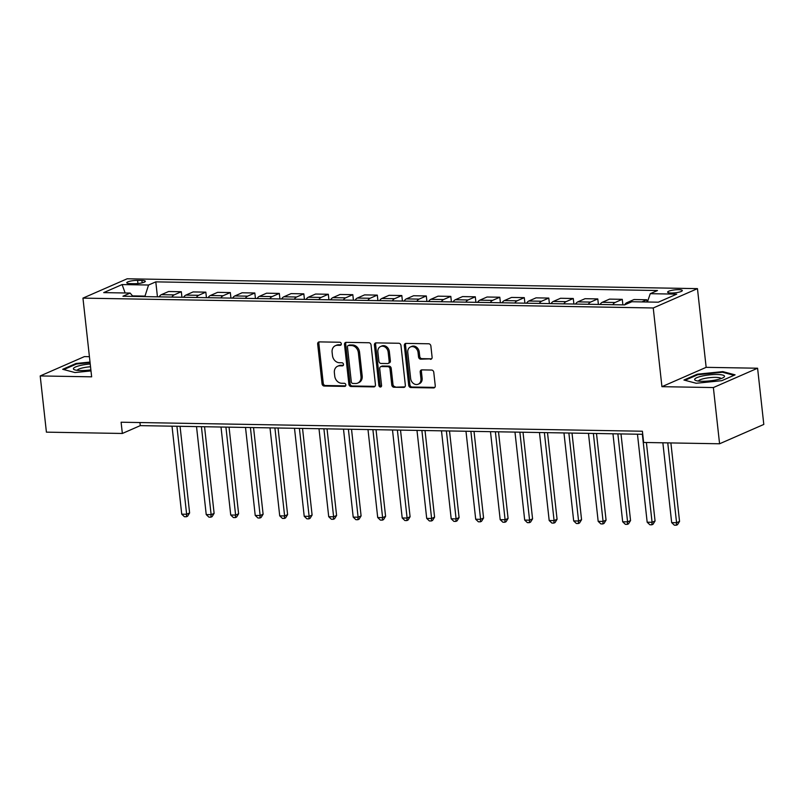 <?xml version="1.0" encoding="UTF-8"?>
<svg xmlns="http://www.w3.org/2000/svg" width="804" height="804" viewBox="0 0 804 804"><rect width="100%" height="100%" fill="white"/><g stroke="black" fill="none" stroke-linecap="round" stroke-linejoin="round"><path stroke-width="1.21" d="M341.308 343.81A1.588 1.306 -113.6 0 0 339.791 342.243L319.349 341.891A2.261 1.869 -113.6 0 0 317.67 344.072L322.052 383.799A2.261 1.869 -113.6 0 0 324.223 386.041L344.665 386.392A1.588 1.306 -113.6 0 0 344.323 383.297L341.67 383.257A7.256 5.98 -113.6 0 1 334.735 376.081L334.374 372.775A7.256 5.98 -113.6 0 1 337.62 366.232A7.256 5.98 -113.6 0 1 339.75 365.82L342.393 365.86A1.588 1.306 -113.6 0 0 342.052 362.775L339.409 362.725A7.256 5.98 -113.6 0 1 332.474 355.559L332.102 352.252A7.256 5.98 -113.6 0 1 335.358 345.71A7.256 5.98 -113.6 0 1 337.479 345.288L340.132 345.338A1.588 1.306 -113.6 0 0 341.308 343.81M678.797 289.671A7.387 1.477 -6.3 0 0 671.3 290.445A7.387 1.477 -6.3 0 0 667.632 292.153A7.387 1.477 -6.3 0 0 671.149 293.018A7.387 1.477 -6.3 0 0 678.636 292.244A7.387 1.477 -6.3 0 0 682.315 290.535A7.387 1.477 -6.3 0 0 678.797 289.671M430.421 359.338A2.261 1.869 -113.6 0 0 432.1 357.167L430.874 346.021A2.261 1.869 -113.6 0 0 428.703 343.78L406.01 343.388A2.261 1.869 -113.6 0 0 404.332 345.559L408.713 385.297A2.261 1.869 -113.6 0 0 410.884 387.538L433.577 387.93A2.261 1.869 -113.6 0 0 435.255 385.749L433.768 372.292A2.261 1.869 -113.6 0 0 431.607 370.051L421.889 369.88A2.261 1.869 -113.6 0 0 420.211 372.051L420.944 378.734A6.06 5.005 -113.6 0 1 418.231 384.191A6.06 5.005 -113.6 0 1 410.653 378.553L407.769 352.393A6.06 5.005 -113.6 0 1 410.482 346.936A6.06 5.005 -113.6 0 1 418.06 352.574L418.542 356.936A2.261 1.869 -113.6 0 0 420.713 359.177L431.617 358.815A2.261 1.869 -113.6 0 0 431.627 358.815M661.933 386.674L713.369 387.558L719.58 443.778L763.8 424.442L757.589 368.222L706.153 367.338L697.46 288.636L653.24 307.972L661.933 386.674L706.153 367.338M89.425 356.685L84.42 356.604L40.2 375.94L91.646 376.825L82.953 298.123L653.24 307.972M40.2 375.94L46.411 432.15L122.349 433.467L140.278 425.628L642.738 434.301M719.58 443.778L643.642 442.461L642.396 431.225L121.102 422.221L122.349 433.467M371.046 344.986A2.261 1.869 -113.6 0 0 368.885 342.745L346.182 342.353A2.261 1.869 -113.6 0 0 344.504 344.534L348.886 384.262A2.261 1.869 -113.6 0 0 351.057 386.503L373.759 386.895A2.261 1.869 -113.6 0 0 375.438 384.714L371.046 344.986M376.091 342.876L398.794 343.268A2.261 1.869 -113.6 0 1 400.965 345.509L405.347 385.237A2.261 1.869 -113.6 0 1 403.668 387.407L393.95 387.237A2.261 1.869 -113.6 0 1 391.789 385.005L390.01 368.885A2.261 1.869 -113.6 0 0 387.84 366.644L381.397 366.534A2.261 1.869 -113.6 0 0 379.719 368.714L381.568 385.488A1.588 1.306 -113.6 0 1 378.875 385.438L374.413 345.047A2.261 1.869 -113.6 0 1 376.091 342.876A2.261 1.869 -113.6 0 0 375.609 344.524L374.413 345.047M130.178 283.621L134.489 283.691A7.156 1.427 -6.3 0 0 141.745 282.948A7.156 1.427 -6.3 0 0 145.313 281.289A7.156 1.427 -6.3 0 0 141.906 280.455L137.595 280.375A7.156 1.427 -6.3 0 0 130.328 281.129A7.156 1.427 -6.3 0 0 126.771 282.787A7.156 1.427 -6.3 0 0 130.178 283.621M697.46 288.636L127.173 278.787L82.953 298.123M132.941 296.405L130.158 293.068L122.932 296.234L624.618 304.897L631.854 301.731L658.305 302.193L676.717 294.143L650.255 293.681L657.491 290.525L155.795 281.862L148.559 285.018L144.831 296.606M130.158 293.068L103.706 292.616L122.107 284.566L148.559 285.018M713.369 387.558L757.589 368.222M144.78 296.103L132.519 295.892M139.936 422.542L140.278 425.628M157.443 296.827L155.795 281.862M181.945 297.249L181.332 291.731L168.599 291.51L161.363 294.666A9.236 4.884 91 0 0 159.142 296.857M206.437 297.671L205.834 292.153L193.091 291.932L185.865 295.098A9.236 4.884 91 0 0 183.644 297.279M230.939 298.093L230.326 292.576L217.593 292.354L210.357 295.52A9.236 4.884 91 0 0 208.135 297.701M255.431 298.515L254.828 292.998L242.084 292.777L234.858 295.942A9.236 4.884 91 0 0 232.637 298.123M279.933 298.947L279.32 293.42L266.586 293.199L259.35 296.364A9.236 4.884 91 0 0 257.129 298.545M304.425 299.369L303.822 293.842L291.078 293.621L283.852 296.787A9.236 4.884 91 0 0 281.631 298.967M328.926 299.791L328.313 294.264L315.58 294.043L308.344 297.209A9.236 4.884 91 0 0 306.123 299.4M353.418 300.214L352.815 294.686L340.072 294.465L332.846 297.631A9.236 4.884 91 0 0 330.625 299.822M377.92 300.636L377.307 295.108L364.574 294.897L357.338 298.053A9.236 4.884 91 0 0 355.117 300.244M402.412 301.058L401.809 295.54L389.066 295.319L381.84 298.475A9.236 4.884 91 0 0 379.619 300.666M426.914 301.48L426.301 295.962L413.568 295.741L406.332 298.897A9.236 4.884 91 0 0 404.111 301.088M451.406 301.902L450.803 296.385L438.059 296.163L430.833 299.319A9.236 4.884 91 0 0 428.612 301.51M475.908 302.324L475.295 296.807L462.561 296.586L455.325 299.741A9.236 4.884 91 0 0 453.104 301.932M500.4 302.746L499.797 297.229L487.053 297.008L479.827 300.173A9.236 4.884 91 0 0 477.606 302.354M524.901 303.168L524.288 297.651L511.555 297.43L504.319 300.596A9.236 4.884 91 0 0 502.098 302.776M549.393 303.6L548.79 298.073L536.047 297.852L528.821 301.018A9.236 4.884 91 0 0 526.6 303.198M573.895 304.023L573.282 298.495L560.549 298.274L553.313 301.44A9.236 4.884 91 0 0 551.092 303.621M598.387 304.445L597.784 298.917L585.041 298.696L577.815 301.862A9.236 4.884 91 0 0 575.594 304.053M622.889 304.867L622.276 299.339L609.543 299.118L602.307 302.284A9.236 4.884 91 0 0 600.085 304.475M647.019 301.992L646.778 299.761L634.034 299.54L626.808 302.706A9.236 4.884 91 0 0 624.587 304.897M181.332 291.731L174.106 294.887A9.236 4.884 91 0 0 171.885 297.078M205.834 292.153L198.598 295.309A9.236 4.884 91 0 0 196.377 297.5M230.326 292.576L223.1 295.731A9.236 4.884 91 0 0 220.879 297.922M254.828 292.998L247.592 296.163A9.236 4.884 91 0 0 245.371 298.344M279.32 293.42L272.094 296.586A9.236 4.884 91 0 0 269.873 298.766M303.822 293.842L296.586 297.008A9.236 4.884 91 0 0 294.364 299.188M328.313 294.264L321.087 297.43A9.236 4.884 91 0 0 318.866 299.611M352.815 294.686L345.579 297.852A9.236 4.884 91 0 0 343.358 300.043M377.307 295.108L370.081 298.274A9.236 4.884 91 0 0 367.86 300.465M401.809 295.54L394.573 298.696A9.236 4.884 91 0 0 392.352 300.887M426.301 295.962L419.075 299.118A9.236 4.884 91 0 0 416.854 301.309M450.803 296.385L443.567 299.54A9.236 4.884 91 0 0 441.346 301.731M475.295 296.807L468.069 299.962A9.236 4.884 91 0 0 465.848 302.153M499.797 297.229L492.561 300.384A9.236 4.884 91 0 0 490.339 302.575M524.288 297.651L517.062 300.817A9.236 4.884 91 0 0 514.841 302.997M548.79 298.073L541.554 301.239A9.236 4.884 91 0 0 539.333 303.42M573.282 298.495L566.056 301.661A9.236 4.884 91 0 0 563.835 303.842M597.784 298.917L590.548 302.083A9.236 4.884 91 0 0 588.327 304.264M622.276 299.339L615.05 302.505A9.236 4.884 91 0 0 612.829 304.686M646.778 299.761L641.873 301.902M647.421 302.002L650.255 293.681M125.143 292.988L122.107 284.566M90.018 362.061L76.028 363.478L62.702 369.297L74.963 372.543L90.993 370.915M735.087 374.855L722.836 371.619L697.259 374.202L683.943 380.031L696.204 383.267L721.771 380.684L735.087 374.855M76.099 364.182L76.028 363.478M697.339 374.915L697.259 374.202M722.917 372.373L722.836 371.619M341.097 344.805L338.675 344.765A7.256 5.98 -113.6 0 0 336.554 345.187L335.358 345.71M337.62 366.232L338.816 365.709A7.256 5.98 -113.6 0 1 340.946 365.297L343.358 365.338M319.339 341.891A2.261 1.869 -113.6 0 0 318.866 343.549L323.248 383.277A2.261 1.869 -113.6 0 0 325.419 385.518L345.63 385.86M346.172 342.353A2.261 1.869 -113.6 0 0 345.7 344.011L350.082 383.739A2.261 1.869 -113.6 0 0 352.252 385.98L374.945 386.372A2.261 1.869 -113.6 0 0 374.955 386.372L373.759 386.895M348.634 345.479A1.588 1.306 -113.6 0 0 347.459 347.006L351.318 381.88A1.588 1.306 -113.6 0 0 352.835 383.448L355.619 383.498A7.256 5.98 -113.6 0 0 357.75 383.076A7.256 5.98 -113.6 0 0 360.996 376.543L358.363 352.705A7.256 5.98 -113.6 0 0 351.428 345.529L348.634 345.479L349.83 344.956A1.588 1.306 -113.6 0 0 349.368 345.057L348.172 345.579M357.75 383.076L358.936 382.553A7.256 5.98 -113.6 0 0 362.192 376.021L360.996 376.543M349.83 344.956L352.624 345.006A7.256 5.98 -113.6 0 1 359.559 352.182L362.192 376.021M403.668 387.407L404.864 386.885A2.261 1.869 -113.6 0 0 404.874 386.885L393.95 387.237M380.734 366.664L381.93 366.142A2.261 1.869 -113.6 0 1 382.593 366.011L389.035 366.121A2.261 1.869 -113.6 0 1 391.206 368.363L392.985 384.483A2.261 1.869 -113.6 0 0 395.146 386.714M375.609 344.524L380.071 384.915A1.588 1.306 -113.6 0 0 381.367 386.463M388.161 352.172A6.06 5.005 -113.6 0 0 380.583 346.524A6.06 5.005 -113.6 0 0 377.87 351.991L378.885 361.207A2.261 1.869 -113.6 0 0 381.056 363.448L387.498 363.559A2.261 1.869 -113.6 0 0 389.176 361.388L388.161 352.172L389.357 351.649A6.06 5.005 -113.6 0 0 381.779 346.001L380.583 346.524M388.161 363.428L389.357 362.905A2.261 1.869 -113.6 0 0 390.372 360.865L389.176 361.388M389.357 351.649L390.372 360.865M410.482 346.936L411.678 346.413A6.06 5.005 -113.6 0 1 419.256 352.051L419.738 356.413A2.261 1.869 -113.6 0 0 421.909 358.654L431.617 358.815M418.231 384.191L419.427 383.669A6.06 5.005 -113.6 0 0 422.14 378.212L420.944 378.734M421.879 369.88A2.261 1.869 -113.6 0 0 421.407 371.528L422.14 378.212M406 343.388A2.261 1.869 -113.6 0 0 405.517 345.037L409.909 384.774A2.261 1.869 -113.6 0 0 412.08 387.015L434.773 387.407A2.261 1.869 -113.6 0 0 434.783 387.407L433.577 387.93M172.016 426.17L181.734 514.168L186.628 514.248L189.613 512.942L180.056 426.311M189.613 512.942L187.573 516.228L186.377 516.751L186.628 514.248L176.92 426.261M186.377 516.751L184.417 516.721L181.734 514.168M196.518 426.592L206.226 514.59L211.13 514.671L214.115 513.364L204.548 426.733M214.115 513.364L212.075 516.65L210.879 517.173L211.13 514.671L201.412 426.683M210.879 517.173L208.919 517.143L206.226 514.59M221.01 427.014L230.728 515.012L235.622 515.093L238.607 513.786L229.05 427.155M238.607 513.786L236.567 517.072L235.371 517.595L235.622 515.093L225.914 427.105M235.371 517.595L233.411 517.565L230.728 515.012M245.511 427.447L255.22 515.434L260.124 515.515L263.109 514.208L253.541 427.577M263.109 514.208L261.069 517.505L259.873 518.027L260.124 515.515L250.406 427.527M259.873 518.027L257.913 517.987L255.22 515.434M270.003 427.869L279.722 515.856L284.616 515.937L287.601 514.63L278.043 427.999M287.601 514.63L285.561 517.927L284.365 518.449L284.616 515.937L274.908 427.949M284.365 518.449L282.405 518.409L279.722 515.856M90.229 363.981A15.005 2.995 -6.3 0 0 73.415 368.674A15.005 2.995 -6.3 0 0 74.491 369.76A15.005 2.995 -6.3 0 0 90.872 369.87M90.53 366.765A11.367 2.271 -6.3 0 0 77.264 370.363L77.264 370.363M63.757 369.579L76.45 364.031L90.078 362.654M701.802 381.287A15.005 2.995 -6.3 0 0 723.64 377.408A15.005 2.995 -6.3 0 0 717.339 374.493A15.005 2.995 -6.3 0 0 699.922 376.614A15.005 2.995 -6.3 0 0 695.721 380.483A15.005 2.995 -6.3 0 0 701.802 381.287M721.067 378.594A11.367 2.271 -6.3 0 0 715.671 377.367A11.367 2.271 -6.3 0 0 704.374 378.513A11.367 2.271 -6.3 0 0 698.495 381.086M684.998 380.302L697.691 374.754L722.474 372.252L734.052 375.307M294.505 428.291L304.213 516.279L309.118 516.359L312.103 515.052L302.535 428.431M312.103 515.052L310.063 518.349L308.867 518.871L309.118 516.359L299.4 428.371M308.867 518.871L306.907 518.831L304.213 516.279M318.997 428.713L328.715 516.701L333.61 516.781L336.595 515.475L327.037 428.854M336.595 515.475L334.554 518.771L333.358 519.294L333.61 516.781L323.901 428.793M333.358 519.294L331.399 519.253L328.715 516.701M343.499 429.135L353.207 517.123L358.112 517.213L361.096 515.907L351.529 429.276M361.096 515.907L359.056 519.193L357.86 519.716L358.112 517.213L348.393 429.215M357.86 519.716L355.901 519.685L353.207 517.123M367.991 429.557L377.709 517.545L382.603 517.635L385.588 516.329L376.031 429.698M385.588 516.329L383.548 519.615L382.352 520.138L382.603 517.635L372.895 429.637M382.352 520.138L380.392 520.108L377.709 517.545M392.493 429.979L402.201 517.967L407.105 518.057L410.09 516.751L400.523 430.12M410.09 516.751L408.05 520.037L406.854 520.56L407.105 518.057L397.387 430.07M406.854 520.56L404.894 520.53L402.201 517.967M416.985 430.401L426.703 518.389L431.597 518.479L434.582 517.173L425.025 430.542M434.582 517.173L432.542 520.459L431.346 520.982L431.597 518.479L421.889 430.492M431.346 520.982L429.386 520.952L426.703 518.389M441.486 430.823L451.195 518.811L456.099 518.902L459.084 517.595L449.516 430.964M459.084 517.595L457.044 520.881L455.848 521.404L456.099 518.902L446.381 430.914M455.848 521.404L453.888 521.374L451.195 518.811M465.978 431.245L475.697 519.243L480.591 519.324L483.576 518.017L474.018 431.386M483.576 518.017L481.536 521.304L480.34 521.826L480.591 519.324L470.883 431.336M480.34 521.826L478.38 521.796L475.697 519.243M490.48 431.668L500.188 519.665L505.093 519.746L508.078 518.439L498.51 431.808M508.078 518.439L506.038 521.726L504.842 522.248L505.093 519.746L495.375 431.758M504.842 522.248L502.882 522.218L500.188 519.665M514.972 432.1L524.69 520.087L529.585 520.168L532.57 518.861L523.012 432.23M532.57 518.861L530.529 522.148L529.333 522.67L529.585 520.168L519.876 432.18M529.333 522.67L527.374 522.64L524.69 520.087M539.474 432.522L549.182 520.51L554.087 520.59L557.071 519.284L547.504 432.652M557.071 519.284L555.031 522.58L553.835 523.102L554.087 520.59L544.368 432.602M553.835 523.102L551.876 523.062L549.182 520.51M563.966 432.944L573.684 520.932L578.578 521.012L581.563 519.706L572.006 433.085M581.563 519.706L579.523 523.002L578.327 523.525L578.578 521.012L568.87 433.024M578.327 523.525L576.367 523.484L573.684 520.932M588.468 433.366L598.176 521.354L603.08 521.434L606.065 520.128L596.498 433.507M606.065 520.128L604.025 523.424L602.829 523.947L603.08 521.434L593.362 433.446M602.829 523.947L600.869 523.906L598.176 521.354M612.96 433.788L622.678 521.776L627.572 521.856L630.557 520.55L621 433.929M630.557 520.55L628.517 523.846L627.321 524.369L627.572 521.856L617.864 433.869M627.321 524.369L625.361 524.329L622.678 521.776M637.461 434.21L647.17 522.198L652.074 522.288L655.059 520.982L646.396 442.512M655.059 520.982L653.019 524.268L651.823 524.791L652.074 522.288L642.356 434.291M651.823 524.791L649.863 524.761L647.17 522.198M662.858 442.793L671.672 522.62L676.566 522.711L679.551 521.404L670.888 442.934M679.551 521.404L677.511 524.69L676.315 525.213L676.566 522.711L667.752 442.883M676.315 525.213L674.355 525.183L671.672 522.62M174.106 294.887L161.363 294.666M198.598 295.309L185.865 295.098M223.1 295.731L210.357 295.52M247.592 296.163L234.858 295.942M272.094 296.586L259.35 296.364M296.586 297.008L283.852 296.787M321.087 297.43L308.344 297.209M345.579 297.852L332.846 297.631M370.081 298.274L357.338 298.053M394.573 298.696L381.84 298.475M419.075 299.118L406.332 298.897M443.567 299.54L430.833 299.319M468.069 299.962L455.325 299.741M492.561 300.384L479.827 300.173M517.062 300.817L504.319 300.596M541.554 301.239L528.821 301.018M566.056 301.661L553.313 301.44M590.548 302.083L577.815 301.862M615.05 302.505L602.307 302.284M629.522 302.756L626.808 302.706M137.936 283.541L137.595 280.375M142.167 282.847L141.906 280.455M338.675 344.765L337.479 345.288M343.238 365.488L342.393 365.86M340.946 365.297L339.75 365.82M345.509 386.02L344.665 386.392M325.419 385.518L324.223 386.041M323.248 383.277L322.052 383.799M318.866 343.549L317.67 344.072M340.976 344.966L340.132 345.338M352.252 385.98L351.057 386.503M350.082 383.739L348.886 384.262M345.7 344.011L344.504 344.534M359.559 352.182L358.363 352.705M352.624 345.006L351.428 345.529M392.985 384.483L391.789 385.005M391.206 368.363L390.01 368.885M389.035 366.121L387.84 366.644M382.593 366.011L381.397 366.534M380.071 384.915L378.875 385.438M421.909 358.654L420.713 359.177M419.738 356.413L418.542 356.936M419.256 352.051L418.06 352.574M421.407 371.528L420.211 372.051M412.08 387.015L410.884 387.538M409.909 384.774L408.713 385.297M405.517 345.037L404.332 345.559"/></g></svg>
